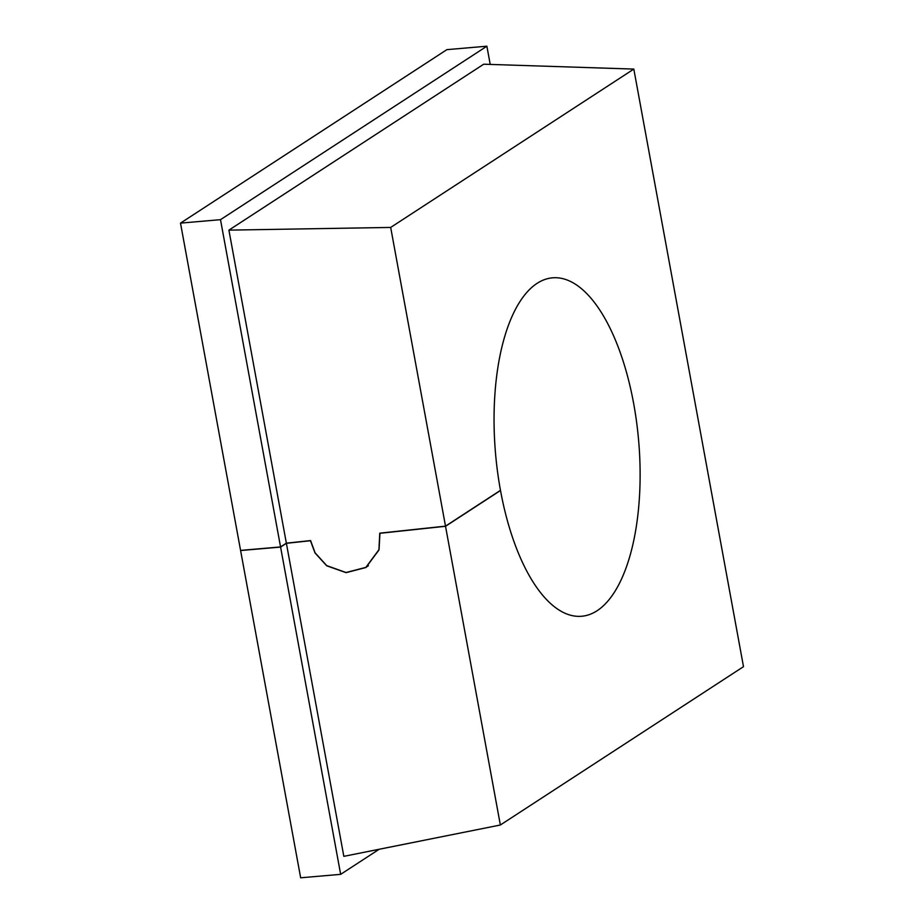 <?xml version="1.0" encoding="UTF-8"?>
<svg xmlns="http://www.w3.org/2000/svg" width="924" height="924" viewBox="0 0 924 924"><rect width="100%" height="100%" fill="white"/><g stroke="black" fill="none" stroke-linecap="round" stroke-linejoin="round"><path stroke-width="1.39" d="M490.217 64.414L486.879 46.2L220.501 219.669L280.561 546.939L286.359 543.162L310.579 540.575L315.072 552.795L326.703 565.615L346.026 572.51L365.846 567.394L378.921 549.734L379.764 533.171L445.507 526.137L500.473 490.344A169.831 71.853 -94.9 0 1 537.052 283.379A169.831 71.853 -94.9 0 1 552.483 277.835A169.831 71.853 -94.9 0 1 636.601 422.118A169.831 71.853 -94.9 0 1 597.123 610.718A169.831 71.853 -94.9 0 1 581.693 616.25A169.831 71.853 -94.9 0 1 500.508 490.482L445.53 526.287L379.937 533.298L379.036 549.884L365.927 567.509L346.096 572.661L326.738 565.8L315.026 552.979L310.464 540.736L286.382 543.312L280.596 547.077L340.656 874.347L379.163 849.271M286.359 543.162L228.909 230.134L483.702 64.206L633.818 69.081L743.497 666.666L500.358 825.005L445.53 526.287M500.358 825.005L343.832 856.34L286.382 543.312M280.596 547.077L240.598 550.531L300.658 877.8L340.656 874.347M220.501 219.669L180.503 223.123L446.881 49.653L486.879 46.2M445.507 526.137L390.679 227.431L633.818 69.081M228.909 230.134L390.679 227.431M180.503 223.123L240.575 550.392L280.561 546.939M365.846 567.394L368.399 565.731"/></g></svg>
